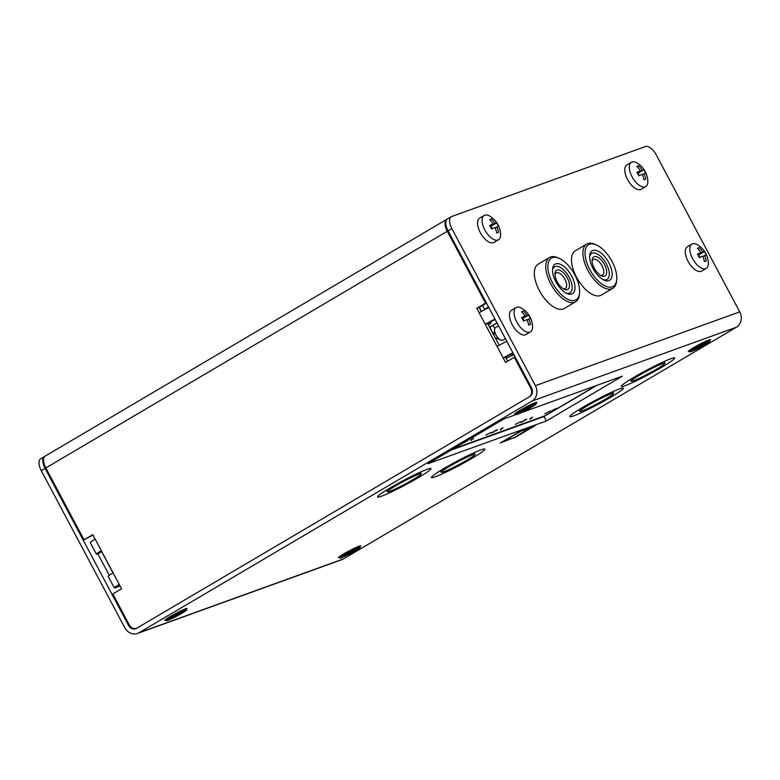 <?xml version="1.0" encoding="UTF-8"?>
<svg xmlns="http://www.w3.org/2000/svg" width="780" height="780" viewBox="0 0 780 780"><rect width="100%" height="100%" fill="white"/><g stroke="black" fill="none" stroke-linecap="round" stroke-linejoin="round"><path stroke-width="1.17" d="M481.25 311.542L479.095 307.486L476.775 308.324L485.521 303.166L447.301 231.29A11.593 5.606 -120.5 0 1 446.755 219.375A11.593 5.606 -120.5 0 1 447.154 219.18M446.755 219.375L45.279 456.037A11.593 5.606 59.5 0 0 45.825 467.951L84.045 539.828L92.791 534.68L95.15 539.117A11.593 0.916 152 0 0 90.246 542.626L96.379 554.161A11.593 0.916 152 0 0 97.88 553.878L109.249 575.269M120.101 586.043L115.811 587.593A11.593 0.916 -28 0 1 114.309 587.886L108.176 576.352A11.593 0.916 152 0 1 113.081 572.832L101.283 550.651A11.593 0.916 152 0 0 96.379 554.161M476.775 308.324L479.135 312.76A11.593 0.916 152 0 1 488.865 307.573M499.18 345.267L487.588 323.456L485.267 324.295L497.065 346.486A11.593 0.916 -28 0 1 506.795 341.299M531.648 388.06L530.819 388.362L514.303 357.298L505.557 362.456L503.197 358.02A11.593 0.916 -28 0 1 512.928 352.833M530.819 388.362A6.552 5.713 70.1 0 1 528.938 397.04L137.348 627.871A6.552 5.713 70.1 0 1 136.51 628.27A6.552 5.713 70.1 0 1 129.334 625.024L112.827 593.96L121.573 588.812L119.213 584.366A11.593 0.916 -28 0 0 114.309 587.886M507.663 361.208L505.518 357.181L503.197 358.02L497.065 346.486M479.095 307.486L486.496 303.127M93.005 535.08L84.045 539.828M119.71 585.322L119.603 585.351A6.552 0.517 -28 0 1 118.765 585.517A6.552 0.517 -28 0 1 119.457 584.844M101.537 551.129A6.552 0.517 152 0 0 100.835 551.801A6.552 0.517 152 0 0 101.683 551.635L97.88 553.878M101.439 551.187L112.983 572.89M515.141 356.996L514.303 357.298M505.518 357.181A6.552 0.517 -28 0 1 513.172 353.291M487.588 323.456A6.552 0.517 -28 0 1 495.241 319.576M479.135 312.76L485.267 324.295A11.593 0.916 -28 0 1 494.998 319.118M486.359 302.864L485.521 303.166M41.262 470.642L45.064 468.4A11.593 5.606 -120.5 0 1 44.518 456.485L40.716 458.728A11.593 5.606 -120.5 0 0 41.262 470.642L124.781 627.715A11.593 10.111 -109.9 0 0 137.456 633.457A11.593 10.111 -109.9 0 0 138.947 632.765L532.058 401.027A11.593 10.111 -109.9 0 0 535.382 385.671L451.864 228.599L448.061 230.841L531.58 387.913A6.552 5.713 -109.9 0 1 529.698 396.591L136.588 628.319A6.552 5.713 -109.9 0 1 135.749 628.719A6.552 5.713 -109.9 0 1 128.583 625.472L129.422 625.17M448.061 230.841A11.593 5.606 59.5 0 1 447.515 218.926L451.318 216.684A11.593 5.606 59.5 0 1 451.776 216.47L645.44 146.543A11.593 5.606 59.5 0 1 656.214 154.82L739.723 311.883A11.593 10.111 70.1 0 1 736.408 327.239L343.298 558.977A11.593 10.111 70.1 0 1 341.806 559.679L137.456 633.457M516.097 414.541L503.987 418.918L427.947 463.739L546.38 420.976L622.411 376.155L521.001 412.776M514.176 437.98L535.09 425.656L521.157 430.687L500.243 443.011L514 437.639M339.485 557.554A12.607 1.004 -28 0 1 338.51 557.563A12.607 1.004 -28 0 1 343.834 553.829A12.607 1.004 -28 0 1 360.691 545.766A12.607 1.004 -28 0 1 360.145 546.566M165.789 620.275A12.607 1.004 -28 0 1 164.814 620.275A12.607 1.004 -28 0 1 170.137 616.551A12.607 1.004 -28 0 1 186.995 608.488A12.607 1.004 -28 0 1 186.449 609.287M515.56 414.092A12.607 1.004 -28 0 1 514.585 414.102A12.607 1.004 -28 0 1 519.909 410.368A12.607 1.004 -28 0 1 536.767 402.305A12.607 1.004 -28 0 1 536.221 403.104M689.257 351.37A12.607 1.004 -28 0 1 688.282 351.38A12.607 1.004 -28 0 1 693.605 347.646A12.607 1.004 -28 0 1 710.463 339.583A12.607 1.004 -28 0 1 709.917 340.382M625.219 385.622A30.244 2.398 -28 0 1 621.319 386.383A30.244 2.398 -28 0 1 646.903 370.061A30.244 2.398 -28 0 1 674.729 357.981A30.244 2.398 -28 0 1 661.957 367.146A30.244 2.398 152 0 1 625.219 385.622M573.807 415.828A30.244 2.398 -28 0 1 569.917 416.578A30.244 2.398 -28 0 1 595.491 400.257A30.244 2.398 -28 0 1 623.327 388.177A30.244 2.398 -28 0 1 610.555 397.342A30.244 2.398 152 0 1 573.807 415.828M435.337 476.765A30.244 2.398 -28 0 1 431.447 477.516A30.244 2.398 -28 0 1 457.022 461.194A30.244 2.398 -28 0 1 484.858 449.114A30.244 2.398 -28 0 1 472.085 458.289A30.244 2.398 152 0 1 435.337 476.765M381.469 496.216A30.244 2.398 -28 0 1 377.569 496.967A30.244 2.398 -28 0 1 403.153 480.656A30.244 2.398 -28 0 1 430.989 468.565A30.244 2.398 -28 0 1 418.216 477.74A30.244 2.398 152 0 1 381.469 496.216M45.064 468.4L128.583 625.472M451.103 450.089L544.021 416.54L596.895 385.369M451.318 216.684A11.593 5.606 59.5 0 0 451.864 228.599M546.38 420.976L544.021 416.54M489.947 327.21L492.726 333.109M492.999 332.943L494.032 332.572M479.378 307.32L481.533 311.386M493.116 325.357L494.822 328.555M482.537 305.458L484.487 309.114M553.03 409.978L555.75 408.642L553.03 409.978M551.558 410.816L550.475 411.713L551.558 410.816M550.943 411.548L553.654 410.212M555.126 409.373L556.52 408.418M596.086 385.661L545.103 415.711L453.005 448.968M529.757 419.084L530.4 418.967C529.113 419.318 529.834 418.714 532.574 417.163L530.4 418.967M466.654 441.314L468.049 440.359M494.052 431.281L496.762 429.936L494.052 431.281M496.148 430.667L497.543 429.712M491.185 433.075L492.58 432.11L491.488 433.017M523.546 420.625L526.256 419.289L523.546 420.625M526.724 419.123L525.642 420.02M520.669 422.419L522.064 421.463L520.981 422.37M500.273 429.731L500.906 429.614C499.619 429.965 500.341 429.361 503.081 427.81L500.906 429.614M471.412 440.261C470.125 440.612 470.847 440.008 473.587 438.457L470.749 440.369M544.781 413.77L550.212 411.099M515.288 424.418L520.718 421.746M485.803 435.074L491.224 432.393M462.472 443.498L465.182 442.153M491.956 432.841L494.676 431.506M521.45 422.194L524.17 420.859M389.825 491.293A19.159 1.521 152 0 0 409.12 481.865A19.159 1.521 152 0 0 421.21 473.791A19.159 1.521 152 0 0 418.733 474.25A19.159 1.521 152 0 0 399.262 483.776A19.159 1.521 152 0 0 387.368 491.78A19.159 1.521 152 0 0 389.825 491.293M443.703 471.832A19.159 1.521 152 0 0 462.988 462.413A19.159 1.521 152 0 0 475.078 454.34A19.159 1.521 152 0 0 472.602 454.798A19.159 1.521 152 0 0 453.131 464.324A19.159 1.521 152 0 0 441.246 472.329A19.159 1.521 152 0 0 443.703 471.832M633.575 380.698A19.159 1.521 152 0 0 652.87 371.28A19.159 1.521 152 0 0 664.96 363.197A19.159 1.521 152 0 0 662.483 363.656A19.159 1.521 152 0 0 643.012 373.181A19.159 1.521 152 0 0 631.117 381.186A19.159 1.521 152 0 0 633.575 380.698M611.072 393.861A19.159 1.521 152 0 0 591.601 403.377A19.159 1.521 152 0 0 579.716 411.392A19.159 1.521 152 0 0 582.173 410.894A19.159 1.521 152 0 0 601.458 401.476A19.159 1.521 152 0 0 613.548 393.393A19.159 1.521 152 0 0 611.072 393.861M503.227 441.256L521.03 431.145L531.599 427.323L514.303 437.522L503.392 441.158M520.689 430.96L521.235 430.657M531.804 426.845L514.342 437.502M514.166 437.57L514.303 437.522A0.507 0.507 0 0 1 514.234 437.551L503.675 441.373A0.507 0.507 0 0 1 503.178 441.285M531.648 427.294L531.619 427.313A0.507 0.507 0 0 0 531.862 426.816M493.145 223.977A22.093 1.755 152 0 0 489.655 225.459A20.855 18.184 70.1 0 1 491.546 229.008A22.093 1.755 -28 0 1 495.037 227.526A22.093 19.256 70.1 0 1 496.694 232.966A20.855 1.657 -28 0 1 498.547 232.294A22.093 19.256 -109.9 0 0 496.889 226.863A22.093 1.755 -28 0 1 498.508 226.493A20.855 18.184 -109.9 0 0 496.626 222.944A22.093 1.755 152 0 0 495.007 223.314A22.093 19.256 -109.9 0 0 491.478 218.985A20.855 1.657 152 0 0 489.616 219.648A22.093 19.256 70.1 0 1 493.145 223.977L489.928 225.878M484.731 215.173A14.118 6.825 59.5 0 0 484.165 215.436A14.118 6.825 59.5 0 0 485.14 230.5A14.118 6.825 59.5 0 0 497.942 240.016A14.118 6.825 59.5 0 0 498.508 239.752A14.118 6.825 59.5 0 0 500.594 234.312A22.181 22.181 0 0 0 489.938 216.236A14.118 6.825 59.5 0 0 484.731 215.173M498.508 239.752L493.964 242.424A14.118 6.825 -120.5 0 1 493.399 242.687A14.118 6.825 -120.5 0 1 480.597 233.181A14.118 6.825 -120.5 0 1 479.632 218.107L484.165 215.436M495.183 227.867L496.889 226.863M492.131 228.745L490.854 226.336L490.318 226.531M489.889 219.921L491.478 218.985M490.113 226.19L495.007 223.314M490.854 226.336L496.626 222.944M528.85 318.981A22.093 1.755 -28 0 1 530.468 318.61A20.855 18.184 -109.9 0 0 528.587 315.061A22.093 1.755 152 0 0 526.968 315.432A22.093 19.256 -109.9 0 0 523.429 311.103A20.855 1.657 152 0 0 521.576 311.776A22.093 19.256 70.1 0 1 525.106 316.105A22.093 1.755 152 0 0 521.615 317.577A20.855 18.184 70.1 0 1 523.507 321.126A22.093 1.755 -28 0 1 526.997 319.654A22.093 19.256 70.1 0 1 528.655 325.084A20.855 1.657 -28 0 1 530.507 324.412A22.093 19.256 -109.9 0 0 528.85 318.981L527.134 319.985M529.903 332.134A14.118 6.825 59.5 0 0 530.458 331.87A14.118 6.825 59.5 0 0 532.555 326.43A22.181 22.181 0 0 0 521.898 308.363A14.118 6.825 59.5 0 0 516.692 307.291A14.118 6.825 59.5 0 0 516.126 307.554A14.118 6.825 59.5 0 0 517.101 322.618A14.118 6.825 59.5 0 0 529.903 332.134M530.458 331.87L525.925 334.552A14.118 6.825 -120.5 0 1 525.359 334.815A14.118 6.825 -120.5 0 1 512.558 325.299A14.118 6.825 -120.5 0 1 511.583 310.226L516.126 307.554M495.944 327.385A7.312 3.53 59.5 0 0 495.651 327.522A7.312 3.53 59.5 0 0 494.588 329.56A7.312 3.53 59.5 0 0 500.779 340.06A7.312 3.53 59.5 0 0 502.788 340.255A7.312 3.53 59.5 0 0 503.081 340.119L505.43 338.735M521.888 317.996L525.106 316.105M521.849 312.039L523.429 311.103M522.073 318.318L526.968 315.432M524.092 320.863L522.815 318.464L528.587 315.061M522.815 318.464L522.268 318.659M704.633 255.508A22.093 1.755 -28 0 1 706.251 255.138A20.855 18.184 -109.9 0 0 704.369 251.589A22.093 1.755 152 0 0 702.751 251.96A22.093 19.256 -109.9 0 0 699.221 247.63A20.855 1.657 152 0 0 697.359 248.303A22.093 19.256 70.1 0 1 700.889 252.632A22.093 1.755 152 0 0 697.398 254.105A20.855 18.184 70.1 0 1 699.289 257.654A22.093 1.755 -28 0 1 702.78 256.181A22.093 19.256 70.1 0 1 704.438 261.612A20.855 1.657 -28 0 1 706.29 260.939A22.093 19.256 -109.9 0 0 704.633 255.508L702.926 256.513M705.685 268.661A14.118 6.825 59.5 0 0 706.241 268.398A14.118 6.825 59.5 0 0 708.337 262.957A22.181 22.181 0 0 0 697.681 244.891A14.118 6.825 59.5 0 0 692.474 243.818A14.118 6.825 59.5 0 0 691.909 244.082A14.118 6.825 59.5 0 0 692.884 259.145A14.118 6.825 59.5 0 0 705.685 268.661M706.241 268.398L701.707 271.079A14.118 6.825 -120.5 0 1 701.142 271.343A14.118 6.825 -120.5 0 1 688.34 261.827A14.118 6.825 -120.5 0 1 687.375 246.753L691.909 244.082M697.671 254.524L700.889 252.632M697.632 248.566L699.221 247.63M697.856 254.836L702.751 251.96M699.875 257.39L698.597 254.992L704.369 251.589M698.597 254.992L698.061 255.187M640.37 170.82A22.093 1.755 152 0 0 636.88 172.292A20.855 18.184 70.1 0 1 638.771 175.841A22.093 1.755 -28 0 1 642.262 174.369A22.093 19.256 70.1 0 1 643.919 179.8A20.855 1.657 -28 0 1 645.772 179.137A22.093 19.256 -109.9 0 0 644.114 173.696A22.093 1.755 -28 0 1 645.733 173.326A20.855 18.184 -109.9 0 0 643.841 169.777A22.093 1.755 152 0 0 642.233 170.147A22.093 19.256 -109.9 0 0 638.693 165.818A20.855 1.657 152 0 0 636.841 166.491A22.093 19.256 70.1 0 1 640.37 170.82L637.143 172.721M631.956 162.006A14.118 6.825 59.5 0 0 631.39 162.269A14.118 6.825 59.5 0 0 632.365 177.343A14.118 6.825 59.5 0 0 645.167 186.859A14.118 6.825 59.5 0 0 645.723 186.595A14.118 6.825 59.5 0 0 647.819 181.155A22.181 22.181 0 0 0 637.163 163.078A14.118 6.825 59.5 0 0 631.956 162.006M645.723 186.595L641.189 189.267A14.118 6.825 -120.5 0 1 640.624 189.53A14.118 6.825 -120.5 0 1 627.822 180.014A14.118 6.825 -120.5 0 1 626.847 164.951L631.39 162.269M642.398 174.71L644.114 173.696M639.356 175.588L638.079 173.179L637.533 173.374M637.104 166.754L638.693 165.818M637.338 173.033L642.233 170.147M638.079 173.179L643.841 169.777M506.123 358.303A15.122 1.199 -28 0 1 514.078 355.007M508.053 355.758L512.694 353.486M512.792 353.447L511.232 355.982M691.255 351.526A11.437 0.907 152 0 0 702.663 345.959A11.437 0.907 152 0 0 709.985 341.094A11.437 0.907 152 0 0 708.503 341.357A11.437 0.907 152 0 0 696.784 347.09A11.437 0.907 152 0 0 689.803 351.829A11.437 0.907 152 0 0 691.255 351.526M709.985 341.094L709.878 340.022A11.846 0.936 152 0 0 709.819 339.944A11.846 0.936 152 0 0 708.347 340.285A11.846 0.936 152 0 0 693.956 347.519A11.846 0.936 152 0 0 688.945 351.049A11.846 0.936 152 0 0 688.974 351.136L689.803 351.829M517.559 414.238A11.437 0.907 152 0 0 528.967 408.671A11.437 0.907 152 0 0 536.289 403.816A11.437 0.907 152 0 0 534.807 404.069A11.437 0.907 152 0 0 523.087 409.812A11.437 0.907 152 0 0 516.106 414.55A11.437 0.907 152 0 0 517.559 414.238M536.289 403.816L536.182 402.733A11.846 0.936 152 0 0 536.123 402.665A11.846 0.936 152 0 0 534.651 403.006A11.846 0.936 152 0 0 520.26 410.241A11.846 0.936 152 0 0 515.249 413.761A11.846 0.936 152 0 0 515.278 413.858L516.106 414.55M167.788 620.422A11.437 0.907 152 0 0 179.195 614.855A11.437 0.907 152 0 0 186.518 609.999A11.437 0.907 152 0 0 185.035 610.252A11.437 0.907 152 0 0 173.316 615.995A11.437 0.907 152 0 0 166.335 620.734A11.437 0.907 152 0 0 167.788 620.422M186.518 609.999L186.41 608.917A11.846 0.936 152 0 0 186.352 608.849A11.846 0.936 152 0 0 184.88 609.19A11.846 0.936 152 0 0 170.489 616.424A11.846 0.936 152 0 0 165.477 619.944A11.846 0.936 152 0 0 165.506 620.042L166.335 620.734M341.484 557.71A11.437 0.907 152 0 0 352.892 552.142A11.437 0.907 152 0 0 360.214 547.277A11.437 0.907 152 0 0 358.732 547.541A11.437 0.907 152 0 0 347.012 553.274A11.437 0.907 152 0 0 340.031 558.012A11.437 0.907 152 0 0 341.484 557.71M360.214 547.277L360.106 546.205A11.846 0.936 152 0 0 360.048 546.127A11.846 0.936 152 0 0 358.576 546.468A11.846 0.936 152 0 0 344.185 553.702A11.846 0.936 152 0 0 339.173 557.222A11.846 0.936 152 0 0 339.202 557.32L340.031 558.012M575.669 301.762L564.262 308.49A25.711 12.421 -120.5 0 1 539.37 290.618A25.711 12.421 -120.5 0 1 538.151 264.196L549.559 257.468A25.711 12.421 59.5 0 0 550.768 283.891A25.711 12.421 59.5 0 0 575.669 301.762A25.711 12.421 59.5 0 0 579.413 294.606L579.559 293.046A24.2 11.69 59.5 0 0 574.899 274.921A24.2 11.69 59.5 0 0 559.075 258.287A24.2 11.69 59.5 0 0 552.611 282.974A24.2 11.69 59.5 0 0 569.137 299.89A24.2 11.69 59.5 0 0 579.559 293.046M559.075 258.287L557.642 257.663A25.711 12.421 59.5 0 0 549.559 257.468M555.857 281.794A17.14 8.287 -120.5 0 1 552.562 268.954A17.14 8.287 -120.5 0 1 559.942 264.108A17.14 8.287 -120.5 0 1 571.652 276.091A17.14 8.287 -120.5 0 1 567.07 293.582A17.14 8.287 -120.5 0 1 555.857 281.794M552.503 270.065A15.122 7.312 -120.5 0 1 559.328 266.945A15.122 7.312 -120.5 0 1 569.205 277.329A15.122 7.312 -120.5 0 1 566.075 293.095M567.343 278.002A11.086 5.362 59.5 0 0 559.767 270.241A11.086 5.362 59.5 0 0 554.99 273.38A11.086 5.362 59.5 0 0 557.125 281.687A11.086 5.362 59.5 0 0 564.379 289.312A11.086 5.362 59.5 0 0 567.343 278.002M563.355 288.776A9.077 4.388 59.5 0 0 565.325 288.551A9.077 4.388 59.5 0 0 564.895 279.23A9.077 4.388 59.5 0 0 556.111 272.922A9.077 4.388 59.5 0 0 554.96 274.531M483.034 310.567L488.446 306.784M497.094 323.056L489.645 327.317M496.967 322.822L489.567 327.181M490.961 321.594A2.525 2.194 70.1 0 1 487.9 324.031M490.162 323.895A2.525 2.194 70.1 0 1 488.348 323.017M494.003 335.507L494.588 329.56M494.305 332.416L492.814 333.294M612.826 288.346L601.419 295.074A25.711 12.421 -120.5 0 1 576.517 277.202A25.711 12.421 -120.5 0 1 575.308 250.78L586.716 244.052A25.711 12.421 59.5 0 0 587.925 270.475A25.711 12.421 59.5 0 0 612.826 288.346A25.711 12.421 59.5 0 0 616.561 281.19L616.717 279.63A24.2 11.69 59.5 0 0 612.056 261.505A24.2 11.69 59.5 0 0 596.222 244.871A24.2 11.69 59.5 0 0 589.768 269.558A24.2 11.69 59.5 0 0 606.294 286.474A24.2 11.69 59.5 0 0 616.717 279.63M596.222 244.871L594.789 244.257A25.711 12.421 59.5 0 0 586.716 244.052M593.014 268.378A17.14 8.287 -120.5 0 1 589.709 255.538A17.14 8.287 -120.5 0 1 597.1 250.702A17.14 8.287 -120.5 0 1 608.8 262.675A17.14 8.287 -120.5 0 1 604.227 280.166A17.14 8.287 -120.5 0 1 593.014 268.378M589.651 256.649A15.122 7.312 -120.5 0 1 596.486 253.529A15.122 7.312 -120.5 0 1 606.352 263.913A15.122 7.312 -120.5 0 1 603.233 279.679M604.5 264.586A11.086 5.362 59.5 0 0 596.924 256.825A11.086 5.362 59.5 0 0 592.147 259.964A11.086 5.362 59.5 0 0 594.282 268.271A11.086 5.362 59.5 0 0 601.536 275.896A11.086 5.362 59.5 0 0 604.5 264.586M600.512 275.36A9.077 4.388 59.5 0 0 602.472 275.135A9.077 4.388 59.5 0 0 602.043 265.814A9.077 4.388 59.5 0 0 593.258 259.506A9.077 4.388 59.5 0 0 592.117 261.115M447.301 231.29L45.825 467.951M95.15 539.117L101.283 550.651M113.081 572.832L119.213 584.366M343.298 558.977L138.947 632.765M532.058 401.027L736.408 327.239M739.723 311.883L535.382 385.671M696.014 348.923L693.976 349.82L697.476 347.656L695.799 348.085L705.793 343.064L702.448 345.686L695.663 348.728M702.263 345.248L701.737 345.15M702.341 345.228L697.739 347.383M702.448 345.686L701.961 345.306M701.327 346.252L701.405 345.345M699.358 346.964L699.494 346.252M699.25 347.012L698.704 346.544M697.691 347.1L700.274 345.969M694.258 349.547L697.661 347.002M695.653 347.773L697.34 347.178M700.411 345.92L703.784 343.931M703.745 343.96L704.75 343.444M704.867 343.395L705.656 343.112M705.793 343.064L705.286 342.907M522.327 411.635L520.279 412.532L523.78 410.377L522.103 410.806L532.096 405.776L528.752 408.408L521.966 411.44M528.567 407.969L528.041 407.862M528.645 407.95L524.043 410.095M528.752 408.408L528.265 408.028M527.631 408.964L527.709 408.057M525.661 409.675L525.798 408.973M525.554 409.734L525.008 409.256M523.78 410.377L524.628 409.393M524.735 409.344L526.578 408.681M526.715 408.632L530.088 406.653M172.555 617.818L170.508 618.716L174.008 616.561L172.331 616.99L182.325 611.959L178.981 614.591L172.195 617.624M178.796 614.143L178.269 614.045M178.874 614.123L174.272 616.278M178.981 614.591L178.493 614.211M177.859 615.147L177.938 614.24M175.89 615.859L176.026 615.157M175.783 615.917L175.237 615.44M174.232 615.995L174.857 615.576M170.791 618.452L174.194 615.898M173.852 616.093L172.351 616.98M174.964 615.527L176.806 614.864M177.05 614.767L180.316 612.836M346.242 555.106L344.194 556.004L347.704 553.839L346.027 554.268L356.021 549.247L352.677 551.87L345.891 554.911M352.57 551.411L347.968 553.566M352.677 551.87L352.19 551.489M351.556 552.425L351.634 551.528M349.586 553.147L349.723 552.435M349.479 553.196L348.933 552.727M347.919 553.283L348.553 552.854M347.724 553.81L347.89 553.176M347.539 553.371L345.881 553.956M348.66 552.815L350.503 552.152M350.639 552.103L354.013 550.115M421.21 473.791L420.566 472.027M387.368 491.78L386.266 490.269M475.078 454.34L474.435 452.575M441.246 472.329L440.135 470.808M664.96 363.197L664.316 361.433M631.117 381.186L630.016 379.675M579.716 411.392L578.604 409.87M613.548 393.393L612.904 391.638M495.651 327.522L498.556 325.806M495.115 337.613L500.779 340.06M701.63 345.121L703.726 344.38M697.495 347.646L697.73 346.964M527.933 407.843L530.029 407.101M520.562 412.269L524.043 409.675M522.122 410.797L523.643 409.9M530.068 406.663L531.59 405.629M178.162 614.026L180.258 613.285M174.028 616.551L174.262 615.859M180.297 612.846L181.818 611.812M351.858 551.304L353.954 550.563M344.487 555.731L347.958 553.147M353.993 550.134L355.514 549.091"/></g></svg>
